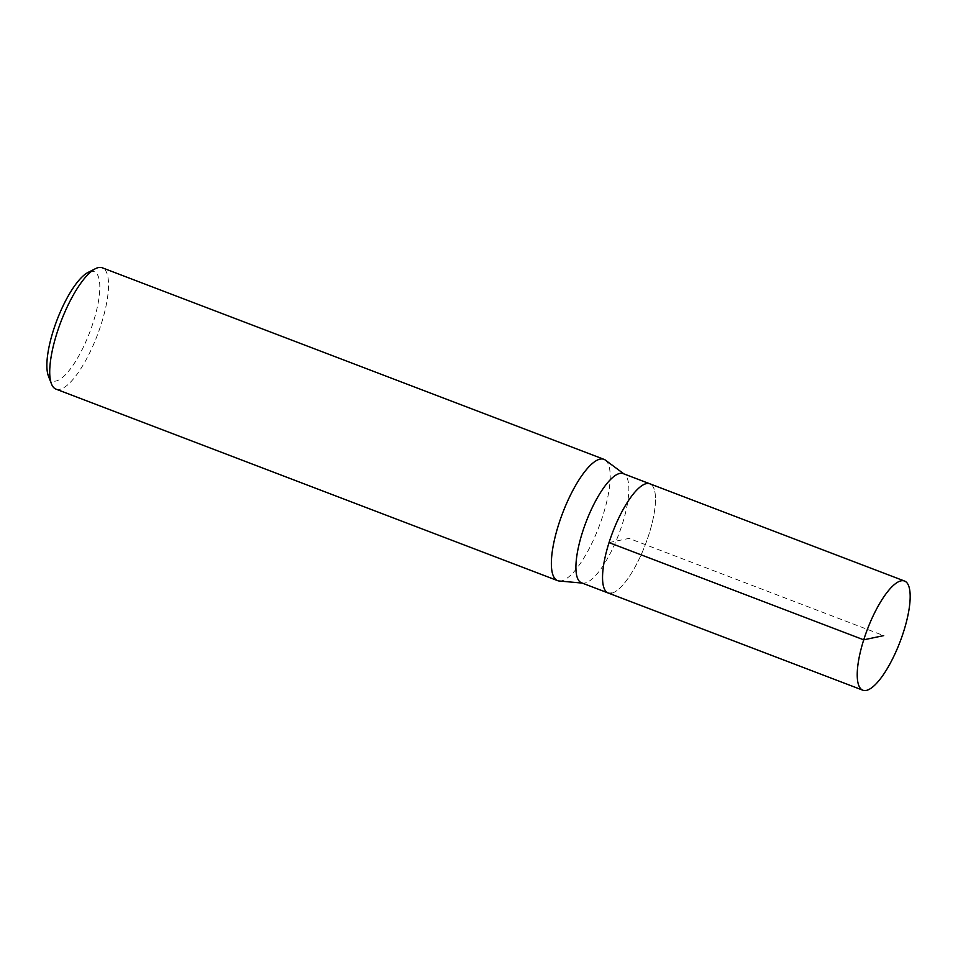<?xml version="1.0" encoding="UTF-8"?>
<svg xmlns="http://www.w3.org/2000/svg" width="958" height="958" viewBox="0 0 958 958"><rect width="100%" height="100%" fill="white"/><g stroke="black" fill="none" stroke-linecap="round" stroke-linejoin="round"><path stroke-width="0.72" stroke-dasharray="4.79 3.59" d="M611.635 593.182A58.438 17.472 110.9 0 0 647.249 539.414A58.438 17.472 110.9 0 0 649.859 483.802A58.438 17.472 -69.1 0 1 647.249 539.414A58.438 17.472 -69.1 0 1 611.635 593.182A58.438 17.472 110.9 0 1 608.174 592.99M581.542 582.823A58.438 17.472 110.9 0 0 582.991 583.147A58.438 17.472 110.9 0 0 585.003 583.015A58.438 17.472 110.9 0 0 619.79 531.558A58.438 17.472 110.9 0 0 624.532 474.354A58.438 17.472 110.9 0 0 623.227 473.635M605.384 460.115A64.928 19.411 -69.1 0 1 600.127 523.679A64.928 19.411 -69.1 0 1 561.472 580.859A64.928 19.411 -69.1 0 1 559.232 581.003M55.971 389.116A64.928 19.411 110.9 0 0 59.815 389.331A64.928 19.411 110.9 0 0 99.381 329.588A64.928 19.411 110.9 0 0 102.29 267.797M48.439 376.135A58.438 17.472 110.9 0 0 55.959 381.033A58.438 17.472 110.9 0 0 93.309 322.044A58.438 17.472 110.9 0 0 90.723 271.461A58.438 17.472 110.9 0 0 88.016 272.455M609.037 542.599L629.011 538.396L883.695 635.621M582.991 583.147L582.236 583.087M624.532 474.354L623.921 473.899"/><path stroke-width="1.44" d="M901.071 580.835A58.438 17.472 -69.1 0 1 904.544 581.039A58.438 17.472 -69.1 0 1 901.933 636.651A58.438 17.472 -69.1 0 1 866.319 690.419A58.438 17.472 -69.1 0 1 862.859 690.215A58.438 17.472 -69.1 0 1 865.469 634.603A58.438 17.472 -69.1 0 1 901.071 580.835M611.635 593.182A58.438 17.472 -69.1 0 1 608.174 592.99L581.542 582.823A58.438 17.472 110.9 0 1 584.152 527.211A58.438 17.472 110.9 0 1 619.766 473.444A58.438 17.472 110.9 0 1 623.227 473.635L649.859 483.802A58.438 17.472 110.9 0 0 646.399 483.61A58.438 17.472 110.9 0 0 610.785 537.378A58.438 17.472 110.9 0 0 608.174 592.99A58.438 17.472 -69.1 0 1 610.785 537.378A58.438 17.472 -69.1 0 1 646.399 483.61A58.438 17.472 -69.1 0 1 649.859 483.802L904.544 581.039M582.236 583.087L559.232 581.003A64.928 19.411 -69.1 0 1 557.628 580.644A64.928 19.411 -69.1 0 1 560.526 518.853A64.928 19.411 -69.1 0 1 600.091 459.11A64.928 19.411 -69.1 0 1 603.947 459.325A64.928 19.411 -69.1 0 1 605.384 460.115L623.921 473.899M603.947 459.325L102.29 267.797A64.928 19.411 110.9 0 0 98.434 267.581A64.928 19.411 110.9 0 0 95.441 268.683A64.928 19.411 110.9 0 0 60.989 321.541A64.928 19.411 110.9 0 0 51.457 383.895A64.928 19.411 110.9 0 0 55.971 389.116L557.628 580.644M95.441 268.683L88.016 272.455A58.438 17.472 110.9 0 0 57.013 320.02A58.438 17.472 110.9 0 0 48.439 376.135L51.457 383.895M883.695 635.621L863.721 639.824L609.037 542.599M608.174 592.99L862.859 690.215"/></g></svg>
